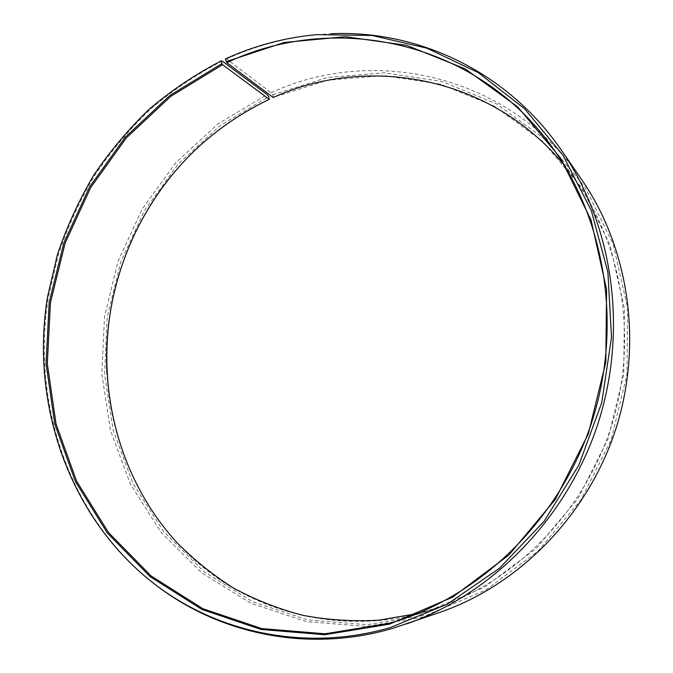 <?xml version="1.0" encoding="UTF-8"?>
<svg xmlns="http://www.w3.org/2000/svg" width="673" height="673" viewBox="0 0 673 673"><rect width="100%" height="100%" fill="white"/><g stroke="black" fill="none" stroke-linecap="round" stroke-linejoin="round"><path stroke-width="0.5" stroke-dasharray="3.37 2.52" d="M564.311 165.407L575.499 180.002C623.686 247.706 638.425 343.314 610.621 428.634C582.591 513.869 514.155 582.246 435.263 608.35L417.605 613.507M225.346 58.972L226.557 58.963L271.152 92.697L272.784 94.775L273.524 97.265L327.415 80.238L383.989 75.595L440.68 84.192L494.63 106.309L542.8 141.523L582.204 188.533L610.108 245.157L624.384 308.335L623.745 374.356L607.971 439.09L577.998 498.474L535.817 548.815L484.274 587.218L426.732 611.757C347.554 634.387 264.75 616.022 205.408 569.223C146.209 521.903 111.222 449.194 106.973 374.062M172.212 174.778C199.006 142.171 231.436 116.934 269.52 99.074M272.784 94.775L327.213 77.53L384.384 72.793L441.69 81.425L496.245 103.743L544.979 139.294L584.862 186.8L613.12 244.047L627.589 307.948L626.958 374.726L611.008 440.218L580.681 500.283L537.996 551.187L485.839 590.002L427.633 614.785L367.323 624.67L307.982 619.993L252.644 601.738L203.826 571.52L163.472 531.35L132.968 483.5L113.19 430.308L104.576 374.121L107.192 317.244L120.753 261.881L144.703 210.161L178.168 164.119L220.004 125.666L268.737 96.601M271.152 92.697C373.995 44.948 510.344 74.72 581.733 179.674M440.092 612.304L427.019 616.46L366.263 626.395L306.501 621.65L250.793 603.235L201.664 572.773L161.057 532.301L130.377 484.106L110.498 430.543L101.85 373.978L104.492 316.714L118.154 260.981L142.255 208.916L175.931 162.555L218.035 123.832L267.072 94.54M226.557 58.963C255.631 45.671 286.134 37.537 318.085 34.584L331.318 33.734M151.854 581.893L141.683 573.388C65.382 505.448 32.052 398.079 48.389 297.357L58.324 254.857C67.653 227.188 79.734 200.79 94.548 175.67C110.818 151.484 129.435 129.325 150.399 109.194C172.549 90.409 196.474 74.341 222.183 61.007M316.689 34.626L318.085 34.584M140.59 572.521L141.683 573.388M399.602 620.17L435.263 608.35M553.736 149.381L575.499 180.002"/><path stroke-width="1.01" d="M564.311 165.407C491.584 76.226 368.139 54.05 273.263 97.518L226.835 62.682C334.203 11.424 476.905 39.934 553.736 149.381C606.238 223.108 622.348 328.323 591.668 422.425C560.752 516.452 485.536 591.769 399.602 620.17L389.726 623.24L325.051 633.798L261.671 628.565L202.809 608.678L151.097 575.953L108.555 532.612L76.579 481.102L56.027 423.94L47.312 363.639L50.433 302.606L65.088 243.18L90.67 187.59L126.28 137.973L170.74 96.365L222.527 64.692L220.988 61.007L222.183 61.007L267.072 94.54L268.737 96.601L269.259 99.326L222.527 64.692M417.605 613.507L379.017 620.161C353.182 621.633 327.86 620.043 303.043 615.374C278.757 609.048 255.757 600.038 234.019 588.337C213.198 575.264 194.211 560.045 177.058 542.699C119.239 479.689 96.046 389.625 111.474 305.601C116.236 280.237 124.202 255.917 135.357 232.648C164.776 172.608 209.412 128.164 269.259 99.326M106.973 374.062C105.77 351.104 107.276 328.306 111.491 305.668C116.261 280.262 124.236 255.908 135.408 232.606C145.402 211.86 157.675 192.587 172.212 174.778M331.318 33.734C417.47 29.789 507.24 71.254 561.442 150.272L581.733 179.674C629.238 248.472 643.354 344.467 615.425 430.207C587.243 515.863 519.085 584.913 440.092 612.304L392.157 628.523C305.71 653.693 215.537 633.1 151.854 581.893M561.442 150.272C613.044 224.95 628.431 330.207 597.725 424.411C566.767 518.53 492.123 594.309 406.349 624.014M226.835 62.682L225.346 58.972C254.369 45.697 284.814 37.587 316.689 34.626L372.135 35.492L426.808 48.136L478.427 72.701L524.595 108.748L562.948 155.261L591.306 210.531L607.896 272.195L611.513 337.375L601.704 402.816L578.847 465.161L544.146 521.222L499.509 568.239L447.377 604.118L390.508 627.488C299.51 654.063 204.693 629.591 140.59 572.521C64.448 504.725 31.185 397.541 47.505 296.978L57.424 254.545C66.745 226.927 78.8 200.571 93.589 175.485C109.834 151.341 128.417 129.216 149.339 109.119C171.447 90.367 195.33 74.324 220.988 61.007M226.136 61.672L284.208 42.483L345.299 36.695L406.669 45.343L465.211 68.856L517.621 106.856L560.584 158.029L591.054 220.037L606.6 289.525L605.784 362.335L588.328 433.849L555.275 499.459L508.897 555.015L452.391 597.279L389.541 624.149L324.638 634.732L261.048 629.457L201.993 609.486L150.129 576.635L107.461 533.134L75.401 481.447L54.799 424.108L46.058 363.613L49.196 302.387L63.901 242.776L89.559 187.001L125.279 137.225L169.874 95.482L221.812 63.691"/></g></svg>
